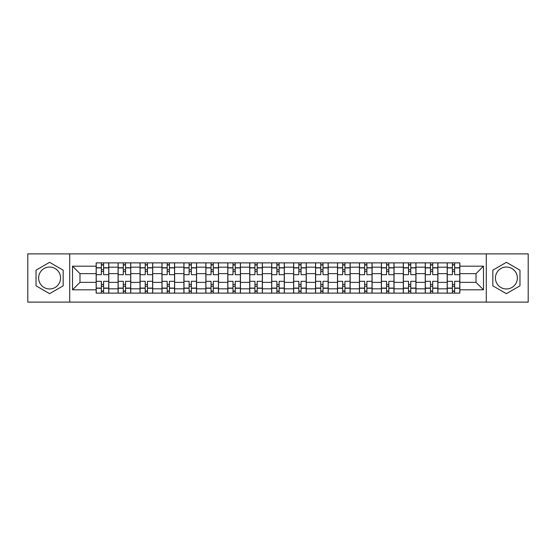 <?xml version="1.0" encoding="UTF-8"?>
<svg xmlns="http://www.w3.org/2000/svg" width="556" height="556" viewBox="0 0 556 556"><rect width="100%" height="100%" fill="white"/><g stroke="black" fill="none" stroke-linecap="round" stroke-linejoin="round"><path stroke-width="0.83" d="M49.602 288.967A10.967 10.967 0 0 1 38.628 278A10.967 10.967 0 0 1 49.602 267.033A10.967 10.967 0 0 1 60.569 278A10.967 10.967 0 0 1 49.602 288.967M506.398 288.967A10.967 10.967 0 0 1 495.431 278A10.967 10.967 0 0 1 506.398 267.033A10.967 10.967 0 0 1 517.372 278A10.967 10.967 0 0 1 506.398 288.967M486.291 302.116L528.2 302.116L528.2 253.883L27.8 253.883L27.8 302.116L486.291 302.116L486.291 253.883M118.094 293.116L118.094 267.172L108.809 267.172L108.809 293.116M108.809 267.172L108.809 262.884M118.094 267.172L118.094 262.884M130.75 262.884L130.75 293.116M140.029 293.116L140.029 262.884M152.691 262.884L152.691 293.116M161.97 293.116L161.97 262.884M174.626 262.884L174.626 293.116M183.911 293.116L183.911 262.884M196.567 262.884L196.567 293.116M205.852 293.116L205.852 262.884M218.508 262.884L218.508 293.116M227.793 293.116L227.793 262.884M240.449 262.884L240.449 293.116M249.734 293.116L249.734 262.884M262.39 262.884L262.39 293.116M271.669 293.116L271.669 262.884M284.331 262.884L284.331 293.116M293.61 293.116L293.61 262.884M306.266 262.884L306.266 293.116M315.551 293.116L315.551 262.884M328.207 262.884L328.207 293.116M337.492 293.116L337.492 262.884M350.148 262.884L350.148 293.116M359.433 293.116L359.433 262.884M372.089 262.884L372.089 293.116M381.374 293.116L381.374 262.884M394.03 262.884L394.03 293.116M403.308 293.116L403.308 262.884M415.971 262.884L415.971 293.116M425.25 293.116L425.25 262.884M437.906 262.884L437.906 293.116M447.191 293.116L447.191 262.884M447.191 282.358L437.906 282.358M425.25 282.358L415.971 282.358M403.308 282.358L394.03 282.358M381.374 282.358L372.089 282.358M359.433 282.358L350.148 282.358M337.492 282.358L328.207 282.358M315.551 282.358L306.266 282.358M293.61 282.358L284.331 282.358M271.669 282.358L262.39 282.358M249.734 282.358L240.449 282.358M227.793 282.358L218.508 282.358M205.852 282.358L196.567 282.358M183.911 282.358L174.626 282.358M161.97 282.358L152.691 282.358M140.029 282.358L130.75 282.358M118.094 282.358L108.809 282.358M447.191 273.642L437.906 273.642M425.25 273.642L415.971 273.642M403.308 273.642L394.03 273.642M381.374 273.642L372.089 273.642M359.433 273.642L350.148 273.642M337.492 273.642L328.207 273.642M315.551 273.642L306.266 273.642M293.61 273.642L284.331 273.642M271.669 273.642L262.39 273.642M249.734 273.642L240.449 273.642M227.793 273.642L218.508 273.642M205.852 273.642L196.567 273.642M183.911 273.642L174.626 273.642M161.97 273.642L152.691 273.642M140.029 273.642L130.75 273.642M118.094 273.642L108.809 273.642M79.981 282.358L96.153 282.358L96.153 273.642L79.981 273.642L79.981 282.358L72.523 289.815L72.523 266.185L96.153 266.185L96.153 273.642M459.847 273.642L459.847 282.358L476.019 282.358L476.019 273.642L459.847 273.642L459.847 262.884L96.153 262.884L96.153 266.185M459.847 266.185L483.477 266.185L483.477 289.815L459.847 289.815L459.847 282.358M96.153 282.358L96.153 293.116L459.847 293.116L459.847 289.815M96.153 289.815L72.523 289.815M69.708 302.116L69.708 253.883M63.169 270.167L49.602 262.328L36.029 270.167L36.029 285.833L49.602 293.672L63.169 285.833L63.169 270.167M519.971 270.167L506.398 262.328L492.831 270.167L492.831 285.833L506.398 293.672L519.971 285.833L519.971 270.167M103.604 291.01L101.352 291.01M101.352 264.99L103.604 264.99M125.545 291.01L123.293 291.01M123.293 264.99L125.545 264.99M147.486 291.01L145.234 291.01M145.234 264.99L147.486 264.99M169.427 291.01L167.175 291.01M167.175 264.99L169.427 264.99M191.368 291.01L189.116 291.01M189.116 264.99L191.368 264.99M213.302 291.01L211.058 291.01M211.058 264.99L213.302 264.99M235.244 291.01L232.992 291.01M232.992 264.99L235.244 264.99M257.185 291.01L254.933 291.01M254.933 264.99L257.185 264.99M279.126 291.01L276.874 291.01M276.874 264.99L279.126 264.99M301.067 291.01L298.815 291.01M298.815 264.99L301.067 264.99M323.008 291.01L320.756 291.01M320.756 264.99L323.008 264.99M344.942 291.01L342.698 291.01M342.698 264.99L344.942 264.99M366.884 291.01L364.632 291.01M364.632 264.99L366.884 264.99M388.825 291.01L386.573 291.01M386.573 264.99L388.825 264.99M410.766 291.01L408.514 291.01M408.514 264.99L410.766 264.99M432.707 291.01L430.455 291.01M430.455 264.99L432.707 264.99M454.648 291.01L452.396 291.01M452.396 264.99L454.648 264.99M72.523 266.185L79.981 273.642M476.019 282.358L483.477 289.815M476.019 273.642L483.477 266.185M108.74 293.116L108.74 274.692L103.604 274.692L103.604 262.884M101.352 262.884L101.352 274.692L96.223 274.692L96.223 262.884M108.74 274.692L108.74 262.884M96.223 293.116L96.223 281.308L101.352 281.308L101.352 293.116M103.604 293.116L103.604 281.308L108.74 281.308M101.352 271.599L103.604 271.599M96.223 281.308L96.223 274.692M103.604 284.401L101.352 284.401M103.604 291.288L101.352 291.288M101.352 286.229L103.604 286.229M103.604 269.771L101.352 269.771M101.352 264.712L103.604 264.712M130.681 293.116L130.681 274.692L125.545 274.692L125.545 262.884M123.293 262.884L123.293 274.692L118.164 274.692L118.164 262.884M130.681 274.692L130.681 262.884M118.164 293.116L118.164 281.308L123.293 281.308L123.293 293.116M125.545 293.116L125.545 281.308L130.681 281.308M123.293 271.599L125.545 271.599M118.164 281.308L118.164 274.692M125.545 284.401L123.293 284.401M125.545 291.288L123.293 291.288M123.293 286.229L125.545 286.229M125.545 269.771L123.293 269.771M123.293 264.712L125.545 264.712M152.622 293.116L152.622 274.692L147.486 274.692L147.486 262.884M145.234 262.884L145.234 274.692L140.105 274.692L140.105 262.884M152.622 274.692L152.622 262.884M140.105 293.116L140.105 281.308L145.234 281.308L145.234 293.116M147.486 293.116L147.486 281.308L152.622 281.308M145.234 271.599L147.486 271.599M140.105 281.308L140.105 274.692M147.486 284.401L145.234 284.401M147.486 291.288L145.234 291.288M145.234 286.229L147.486 286.229M147.486 269.771L145.234 269.771M145.234 264.712L147.486 264.712M174.556 293.116L174.556 274.692L169.427 274.692L169.427 262.884M167.175 262.884L167.175 274.692L162.039 274.692L162.039 262.884M174.556 274.692L174.556 262.884M162.039 293.116L162.039 281.308L167.175 281.308L167.175 293.116M169.427 293.116L169.427 281.308L174.556 281.308M167.175 271.599L169.427 271.599M162.039 281.308L162.039 274.692M169.427 284.401L167.175 284.401M169.427 291.288L167.175 291.288M167.175 286.229L169.427 286.229M169.427 269.771L167.175 269.771M167.175 264.712L169.427 264.712M196.497 293.116L196.497 274.692L191.368 274.692L191.368 262.884M189.116 262.884L189.116 274.692L183.98 274.692L183.98 262.884M196.497 274.692L196.497 262.884M183.98 293.116L183.98 281.308L189.116 281.308L189.116 293.116M191.368 293.116L191.368 281.308L196.497 281.308M189.116 271.599L191.368 271.599M183.98 281.308L183.98 274.692M191.368 284.401L189.116 284.401M191.368 291.288L189.116 291.288M189.116 286.229L191.368 286.229M191.368 269.771L189.116 269.771M189.116 264.712L191.368 264.712M218.439 293.116L218.439 274.692L213.302 274.692L213.302 262.884M211.058 262.884L211.058 274.692L205.922 274.692L205.922 262.884M218.439 274.692L218.439 262.884M205.922 293.116L205.922 281.308L211.058 281.308L211.058 293.116M213.302 293.116L213.302 281.308L218.439 281.308M211.058 271.599L213.302 271.599M205.922 281.308L205.922 274.692M213.302 284.401L211.058 284.401M213.302 291.288L211.058 291.288M211.058 286.229L213.302 286.229M213.302 269.771L211.058 269.771M211.058 264.712L213.302 264.712M240.38 293.116L240.38 274.692L235.244 274.692L235.244 262.884M232.992 262.884L232.992 274.692L227.863 274.692L227.863 262.884M240.38 274.692L240.38 262.884M227.863 293.116L227.863 281.308L232.992 281.308L232.992 293.116M235.244 293.116L235.244 281.308L240.38 281.308M232.992 271.599L235.244 271.599M227.863 281.308L227.863 274.692M235.244 284.401L232.992 284.401M235.244 291.288L232.992 291.288M232.992 286.229L235.244 286.229M235.244 269.771L232.992 269.771M232.992 264.712L235.244 264.712M262.321 293.116L262.321 274.692L257.185 274.692L257.185 262.884M254.933 262.884L254.933 274.692L249.804 274.692L249.804 262.884M262.321 274.692L262.321 262.884M249.804 293.116L249.804 281.308L254.933 281.308L254.933 293.116M257.185 293.116L257.185 281.308L262.321 281.308M254.933 271.599L257.185 271.599M249.804 281.308L249.804 274.692M257.185 284.401L254.933 284.401M257.185 291.288L254.933 291.288M254.933 286.229L257.185 286.229M257.185 269.771L254.933 269.771M254.933 264.712L257.185 264.712M284.262 293.116L284.262 274.692L279.126 274.692L279.126 262.884M276.874 262.884L276.874 274.692L271.738 274.692L271.738 262.884M284.262 274.692L284.262 262.884M271.738 293.116L271.738 281.308L276.874 281.308L276.874 293.116M279.126 293.116L279.126 281.308L284.262 281.308M276.874 271.599L279.126 271.599M271.738 281.308L271.738 274.692M279.126 284.401L276.874 284.401M279.126 291.288L276.874 291.288M276.874 286.229L279.126 286.229M279.126 269.771L276.874 269.771M276.874 264.712L279.126 264.712M306.196 293.116L306.196 274.692L301.067 274.692L301.067 262.884M298.815 262.884L298.815 274.692L293.679 274.692L293.679 262.884M306.196 274.692L306.196 262.884M293.679 293.116L293.679 281.308L298.815 281.308L298.815 293.116M301.067 293.116L301.067 281.308L306.196 281.308M298.815 271.599L301.067 271.599M293.679 281.308L293.679 274.692M301.067 284.401L298.815 284.401M301.067 291.288L298.815 291.288M298.815 286.229L301.067 286.229M301.067 269.771L298.815 269.771M298.815 264.712L301.067 264.712M328.137 293.116L328.137 274.692L323.008 274.692L323.008 262.884M320.756 262.884L320.756 274.692L315.62 274.692L315.62 262.884M328.137 274.692L328.137 262.884M315.62 293.116L315.62 281.308L320.756 281.308L320.756 293.116M323.008 293.116L323.008 281.308L328.137 281.308M320.756 271.599L323.008 271.599M315.62 281.308L315.62 274.692M323.008 284.401L320.756 284.401M323.008 291.288L320.756 291.288M320.756 286.229L323.008 286.229M323.008 269.771L320.756 269.771M320.756 264.712L323.008 264.712M350.078 293.116L350.078 274.692L344.942 274.692L344.942 262.884M342.698 262.884L342.698 274.692L337.561 274.692L337.561 262.884M350.078 274.692L350.078 262.884M337.561 293.116L337.561 281.308L342.698 281.308L342.698 293.116M344.942 293.116L344.942 281.308L350.078 281.308M342.698 271.599L344.942 271.599M337.561 281.308L337.561 274.692M344.942 284.401L342.698 284.401M344.942 291.288L342.698 291.288M342.698 286.229L344.942 286.229M344.942 269.771L342.698 269.771M342.698 264.712L344.942 264.712M372.02 293.116L372.02 274.692L366.884 274.692L366.884 262.884M364.632 262.884L364.632 274.692L359.503 274.692L359.503 262.884M372.02 274.692L372.02 262.884M359.503 293.116L359.503 281.308L364.632 281.308L364.632 293.116M366.884 293.116L366.884 281.308L372.02 281.308M364.632 271.599L366.884 271.599M359.503 281.308L359.503 274.692M366.884 284.401L364.632 284.401M366.884 291.288L364.632 291.288M364.632 286.229L366.884 286.229M366.884 269.771L364.632 269.771M364.632 264.712L366.884 264.712M393.961 293.116L393.961 274.692L388.825 274.692L388.825 262.884M386.573 262.884L386.573 274.692L381.444 274.692L381.444 262.884M393.961 274.692L393.961 262.884M381.444 293.116L381.444 281.308L386.573 281.308L386.573 293.116M388.825 293.116L388.825 281.308L393.961 281.308M386.573 271.599L388.825 271.599M381.444 281.308L381.444 274.692M388.825 284.401L386.573 284.401M388.825 291.288L386.573 291.288M386.573 286.229L388.825 286.229M388.825 269.771L386.573 269.771M386.573 264.712L388.825 264.712M415.895 293.116L415.895 274.692L410.766 274.692L410.766 262.884M408.514 262.884L408.514 274.692L403.378 274.692L403.378 262.884M415.895 274.692L415.895 262.884M403.378 293.116L403.378 281.308L408.514 281.308L408.514 293.116M410.766 293.116L410.766 281.308L415.895 281.308M408.514 271.599L410.766 271.599M403.378 281.308L403.378 274.692M410.766 284.401L408.514 284.401M410.766 291.288L408.514 291.288M408.514 286.229L410.766 286.229M410.766 269.771L408.514 269.771M408.514 264.712L410.766 264.712M437.836 293.116L437.836 274.692L432.707 274.692L432.707 262.884M430.455 262.884L430.455 274.692L425.319 274.692L425.319 262.884M437.836 274.692L437.836 262.884M425.319 293.116L425.319 281.308L430.455 281.308L430.455 293.116M432.707 293.116L432.707 281.308L437.836 281.308M430.455 271.599L432.707 271.599M425.319 281.308L425.319 274.692M432.707 284.401L430.455 284.401M432.707 291.288L430.455 291.288M430.455 286.229L432.707 286.229M432.707 269.771L430.455 269.771M430.455 264.712L432.707 264.712M459.777 293.116L459.777 274.692L454.648 274.692L454.648 262.884M452.396 262.884L452.396 274.692L447.26 274.692L447.26 262.884M459.777 274.692L459.777 262.884M447.26 293.116L447.26 281.308L452.396 281.308L452.396 293.116M454.648 293.116L454.648 281.308L459.777 281.308M452.396 271.599L454.648 271.599M447.26 281.308L447.26 274.692M454.648 284.401L452.396 284.401M454.648 291.288L452.396 291.288M452.396 286.229L454.648 286.229M454.648 269.771L452.396 269.771M452.396 264.712L454.648 264.712M425.25 267.172L415.971 267.172M403.308 267.172L394.03 267.172M381.374 267.172L372.089 267.172M359.433 267.172L350.148 267.172M337.492 267.172L328.207 267.172M315.551 267.172L306.266 267.172M293.61 267.172L284.331 267.172M271.669 267.172L262.39 267.172M249.734 267.172L240.449 267.172M227.793 267.172L218.508 267.172M205.852 267.172L196.567 267.172M183.911 267.172L174.626 267.172M161.97 267.172L152.691 267.172M140.029 267.172L130.75 267.172M447.191 267.172L437.906 267.172M425.25 288.828L415.971 288.828M403.308 288.828L394.03 288.828M381.374 288.828L372.089 288.828M359.433 288.828L350.148 288.828M337.492 288.828L328.207 288.828M315.551 288.828L306.266 288.828M293.61 288.828L284.331 288.828M271.669 288.828L262.39 288.828M249.734 288.828L240.449 288.828M227.793 288.828L218.508 288.828M205.852 288.828L196.567 288.828M183.911 288.828L174.626 288.828M161.97 288.828L152.691 288.828M140.029 288.828L130.75 288.828M118.094 288.828L108.809 288.828M447.191 288.828L437.906 288.828M108.74 267.735L103.604 267.735M101.352 267.735L96.223 267.735M101.352 267.922L96.223 267.922M101.352 288.077L96.223 288.077M101.352 288.265L96.223 288.265M108.74 288.265L103.604 288.265M108.74 267.922L103.604 267.922M108.74 288.077L103.604 288.077M130.681 267.735L125.545 267.735M123.293 267.735L118.164 267.735M123.293 267.922L118.164 267.922M123.293 288.077L118.164 288.077M123.293 288.265L118.164 288.265M130.681 288.265L125.545 288.265M130.681 267.922L125.545 267.922M130.681 288.077L125.545 288.077M152.622 267.735L147.486 267.735M145.234 267.735L140.105 267.735M145.234 267.922L140.105 267.922M145.234 288.077L140.105 288.077M145.234 288.265L140.105 288.265M152.622 288.265L147.486 288.265M152.622 267.922L147.486 267.922M152.622 288.077L147.486 288.077M174.556 267.735L169.427 267.735M167.175 267.735L162.039 267.735M167.175 267.922L162.039 267.922M167.175 288.077L162.039 288.077M167.175 288.265L162.039 288.265M174.556 288.265L169.427 288.265M174.556 267.922L169.427 267.922M174.556 288.077L169.427 288.077M196.497 267.735L191.368 267.735M189.116 267.735L183.98 267.735M189.116 267.922L183.98 267.922M189.116 288.077L183.98 288.077M189.116 288.265L183.98 288.265M196.497 288.265L191.368 288.265M196.497 267.922L191.368 267.922M196.497 288.077L191.368 288.077M218.439 267.735L213.302 267.735M211.058 267.735L205.922 267.735M211.058 267.922L205.922 267.922M211.058 288.077L205.922 288.077M211.058 288.265L205.922 288.265M218.439 288.265L213.302 288.265M218.439 267.922L213.302 267.922M218.439 288.077L213.302 288.077M240.38 267.735L235.244 267.735M232.992 267.735L227.863 267.735M232.992 267.922L227.863 267.922M232.992 288.077L227.863 288.077M232.992 288.265L227.863 288.265M240.38 288.265L235.244 288.265M240.38 267.922L235.244 267.922M240.38 288.077L235.244 288.077M262.321 267.735L257.185 267.735M254.933 267.735L249.804 267.735M254.933 267.922L249.804 267.922M254.933 288.077L249.804 288.077M254.933 288.265L249.804 288.265M262.321 288.265L257.185 288.265M262.321 267.922L257.185 267.922M262.321 288.077L257.185 288.077M284.262 267.735L279.126 267.735M276.874 267.735L271.738 267.735M276.874 267.922L271.738 267.922M276.874 288.077L271.738 288.077M276.874 288.265L271.738 288.265M284.262 288.265L279.126 288.265M284.262 267.922L279.126 267.922M284.262 288.077L279.126 288.077M306.196 267.735L301.067 267.735M298.815 267.735L293.679 267.735M298.815 267.922L293.679 267.922M298.815 288.077L293.679 288.077M298.815 288.265L293.679 288.265M306.196 288.265L301.067 288.265M306.196 267.922L301.067 267.922M306.196 288.077L301.067 288.077M328.137 267.735L323.008 267.735M320.756 267.735L315.62 267.735M320.756 267.922L315.62 267.922M320.756 288.077L315.62 288.077M320.756 288.265L315.62 288.265M328.137 288.265L323.008 288.265M328.137 267.922L323.008 267.922M328.137 288.077L323.008 288.077M350.078 267.735L344.942 267.735M342.698 267.735L337.561 267.735M342.698 267.922L337.561 267.922M342.698 288.077L337.561 288.077M342.698 288.265L337.561 288.265M350.078 288.265L344.942 288.265M350.078 267.922L344.942 267.922M350.078 288.077L344.942 288.077M372.02 267.735L366.884 267.735M364.632 267.735L359.503 267.735M364.632 267.922L359.503 267.922M364.632 288.077L359.503 288.077M364.632 288.265L359.503 288.265M372.02 288.265L366.884 288.265M372.02 267.922L366.884 267.922M372.02 288.077L366.884 288.077M393.961 267.735L388.825 267.735M386.573 267.735L381.444 267.735M386.573 267.922L381.444 267.922M386.573 288.077L381.444 288.077M386.573 288.265L381.444 288.265M393.961 288.265L388.825 288.265M393.961 267.922L388.825 267.922M393.961 288.077L388.825 288.077M415.895 267.735L410.766 267.735M408.514 267.735L403.378 267.735M408.514 267.922L403.378 267.922M408.514 288.077L403.378 288.077M408.514 288.265L403.378 288.265M415.895 288.265L410.766 288.265M415.895 267.922L410.766 267.922M415.895 288.077L410.766 288.077M437.836 267.735L432.707 267.735M430.455 267.735L425.319 267.735M430.455 267.922L425.319 267.922M430.455 288.077L425.319 288.077M430.455 288.265L425.319 288.265M437.836 288.265L432.707 288.265M437.836 267.922L432.707 267.922M437.836 288.077L432.707 288.077M459.777 267.735L454.648 267.735M452.396 267.735L447.26 267.735M452.396 267.922L447.26 267.922M452.396 288.077L447.26 288.077M452.396 288.265L447.26 288.265M459.777 288.265L454.648 288.265M459.777 267.922L454.648 267.922M459.777 288.077L454.648 288.077"/></g></svg>
